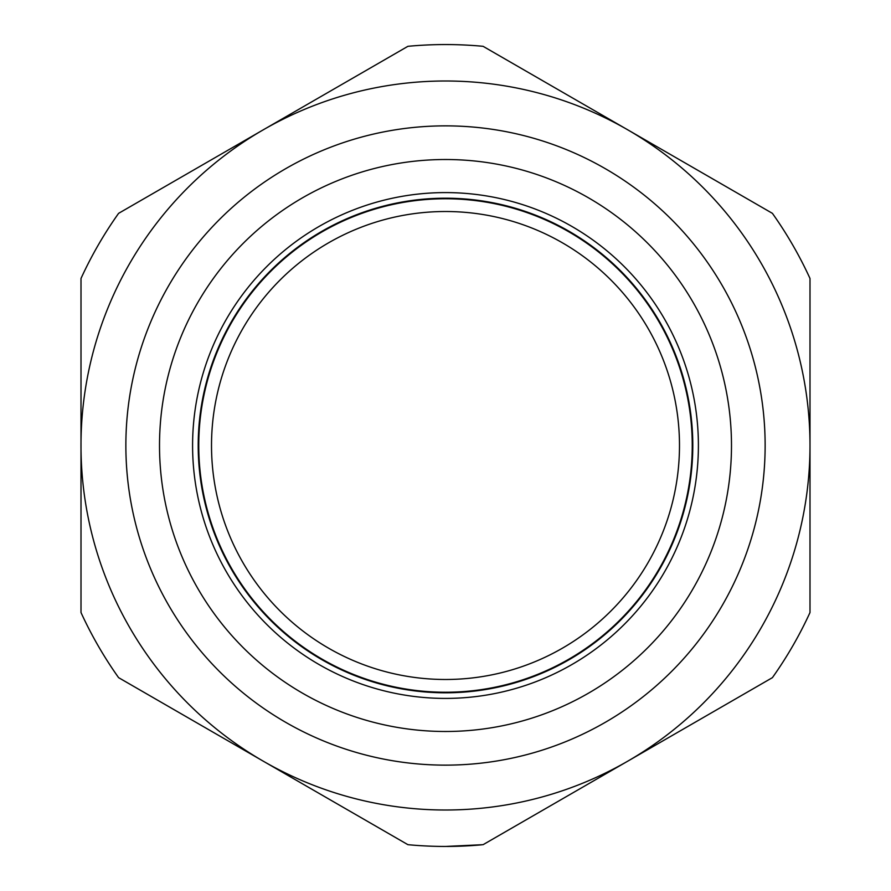 <?xml version="1.0" encoding="UTF-8"?>
<svg xmlns="http://www.w3.org/2000/svg" width="891" height="891" viewBox="0 0 891 891"><rect width="100%" height="100%" fill="white"/><g stroke="black" fill="none" stroke-linecap="round" stroke-linejoin="round"><path stroke-width="1.34" d="M635.205 134.14L772.408 213.35A400.95 400.95 0 0 1 809.997 278.46L809.997 612.54A400.95 400.95 0 0 1 772.408 677.65L483.089 844.679L445.5 846.45A400.95 400.95 0 0 1 407.911 844.679L118.592 677.65A400.95 400.95 0 0 1 81.003 612.54L81.003 278.46A400.95 400.95 0 0 1 118.592 213.35L407.911 46.321A400.95 400.95 0 0 1 483.089 46.321L727.29 187.299M255.795 134.14L263.213 129.852M809.997 445.623L809.997 560.439M255.795 756.86L163.71 703.701M481.619 844.824A400.95 400.95 0 0 1 446.981 846.45M635.205 756.86L627.787 761.148M81.003 445.377L81.003 330.561M263.246 129.83A364.497 364.497 0 0 1 809.997 445.5A364.497 364.497 0 0 1 255.851 756.782A364.497 364.497 0 0 1 263.246 129.83M445.5 159.511A285.989 285.989 0 0 1 731.489 445.5A285.989 285.989 0 0 1 445.5 731.489A285.989 285.989 0 0 1 159.511 445.5A285.989 285.989 0 0 1 445.5 159.511M445.5 192.59A252.91 252.91 0 0 0 192.59 445.5A252.91 252.91 0 0 0 445.5 698.41A252.91 252.91 0 0 0 491.799 196.866A252.91 252.91 0 0 0 445.5 192.59M445.5 198.203A247.297 247.297 0 0 0 198.203 445.5A247.297 247.297 0 0 0 445.5 692.797A247.297 247.297 0 0 0 490.763 202.38A247.297 247.297 0 0 0 445.5 198.203M445.5 692.24A246.74 246.74 0 0 1 198.76 445.5A246.74 246.74 0 0 1 445.5 198.76A246.74 246.74 0 0 1 692.24 445.5A246.74 246.74 0 0 1 445.5 692.24M445.5 211.512A233.988 233.988 0 0 0 211.512 445.5A233.988 233.988 0 0 0 445.5 679.488A233.988 233.988 0 0 0 679.488 445.5A233.988 233.988 0 0 0 445.5 211.512M445.5 125.865A319.635 319.635 0 0 1 765.135 445.5A319.635 319.635 0 0 1 445.5 765.135A319.635 319.635 0 0 1 125.865 445.5A319.635 319.635 0 0 1 445.5 125.865"/></g></svg>
